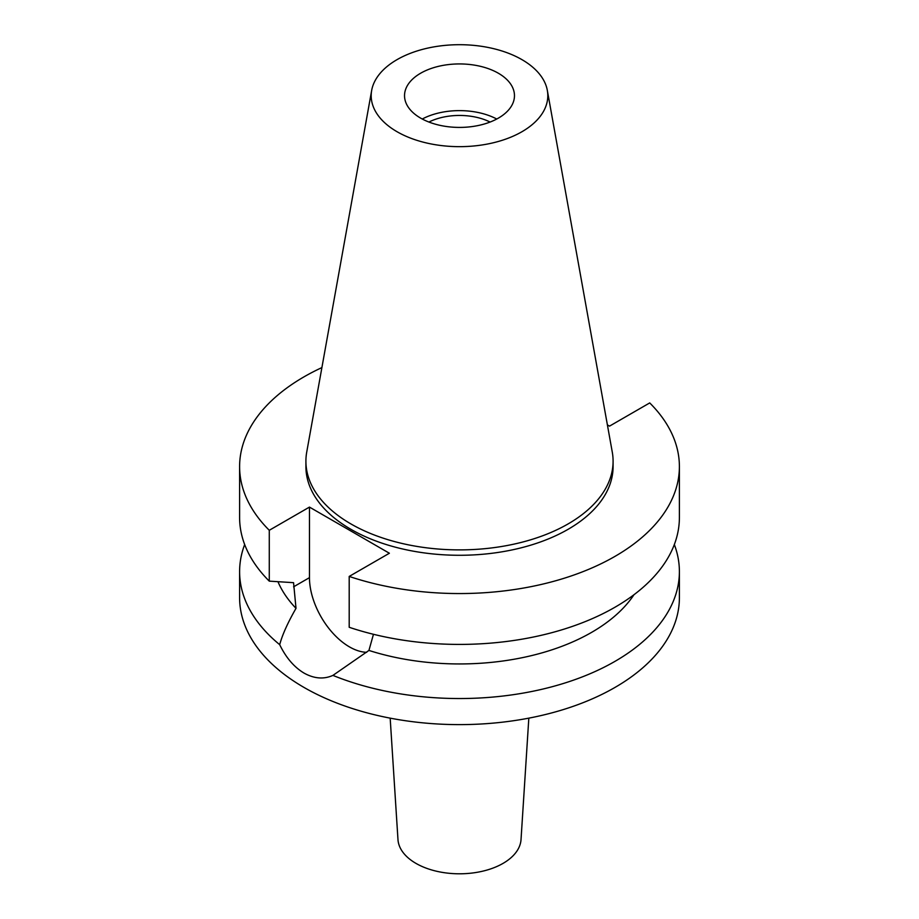<?xml version="1.0" encoding="UTF-8"?>
<svg xmlns="http://www.w3.org/2000/svg" width="919" height="919" viewBox="0 0 919 919"><rect width="100%" height="100%" fill="white"/><g stroke="black" fill="none" stroke-linecap="round" stroke-linejoin="round"><path stroke-width="1.38" d="M420.626 73.233A54.968 31.74 0 0 0 404.532 95.679A54.968 31.74 0 0 0 438.466 124.995A54.968 31.74 0 0 0 498.374 118.126A54.968 31.74 0 0 0 514.468 95.679A54.968 31.74 0 0 0 480.534 66.352A54.968 31.74 0 0 0 420.626 73.233M422.246 119.022A54.968 31.74 180 0 1 496.754 119.022M490.091 122.055A46.616 26.915 0 0 0 428.909 122.055M390.173 718.153L397.973 839.564A61.573 35.542 0 0 0 436.996 871.338A61.573 35.542 0 0 0 503.038 863.389A61.573 35.542 0 0 0 521.027 839.564L528.827 718.153M607.39 424.877L609.538 426.117L649.722 402.924A219.894 126.948 180 0 1 679.394 466.611L679.394 517.466A219.894 126.948 0 0 1 614.983 607.229A219.894 126.948 0 0 1 349.197 627.286L349.197 576.431L389.38 553.238L309.462 507.093L269.278 530.286A219.894 126.948 180 0 1 239.606 466.611L239.606 517.466A219.894 126.948 0 0 0 269.278 581.141L293.563 582.669L296.01 608.332C287.693 622.864 282.259 634.983 279.698 644.678A219.894 126.948 180 0 1 239.606 571.595L239.606 597.672A219.894 126.948 0 0 0 375.354 714.959A219.894 126.948 0 0 0 614.983 687.435A219.894 126.948 0 0 0 679.394 597.672L679.394 571.595A219.894 126.948 180 0 1 614.983 661.358A219.894 126.948 180 0 1 332.919 675.396L368.933 650.434L373.459 634.294M239.606 571.595A219.894 126.948 180 0 1 244.672 544.53M279.698 644.678C285.993 657.671 294.103 667.137 304.017 673.076C314.137 678.704 323.775 679.474 332.919 675.396M366.692 652.306A56.507 32.624 60 0 1 349.415 646.861A56.507 32.624 60 0 1 309.462 577.649L309.462 507.093M277.963 581.716A186.902 107.914 0 0 0 296.01 608.332M674.328 544.53A219.894 126.948 180 0 1 679.394 571.595M368.933 650.434A186.902 107.914 0 0 0 591.664 632.341A186.902 107.914 0 0 0 633.995 594.708M679.394 466.611A219.894 126.948 180 0 1 614.983 556.374A219.894 126.948 180 0 1 349.197 576.431M239.606 466.611A219.894 126.948 180 0 1 304.017 376.836A219.894 126.948 180 0 1 321.903 367.589M305.912 461.223L305.912 466.611A153.588 88.672 0 0 0 400.718 548.528A153.588 88.672 0 0 0 568.103 529.31A153.588 88.672 0 0 0 613.088 466.611L613.088 461.223A153.588 88.672 180 0 1 568.103 523.922A153.588 88.672 180 0 1 400.718 543.14A153.588 88.672 180 0 1 305.912 461.223A153.588 88.672 180 0 1 306.728 452.079L371.667 90.418A88.304 50.982 180 0 1 397.054 59.632A88.304 50.982 180 0 1 489.034 47.639A88.304 50.982 180 0 1 547.333 90.418A88.304 50.982 180 0 1 521.946 131.727A88.304 50.982 180 0 1 421.545 141.71A88.304 50.982 180 0 1 371.667 90.418M269.278 530.286L269.278 581.141M547.333 90.418L612.272 452.079A153.588 88.672 180 0 1 613.088 461.223M293.563 586.827L309.462 577.649"/></g></svg>
